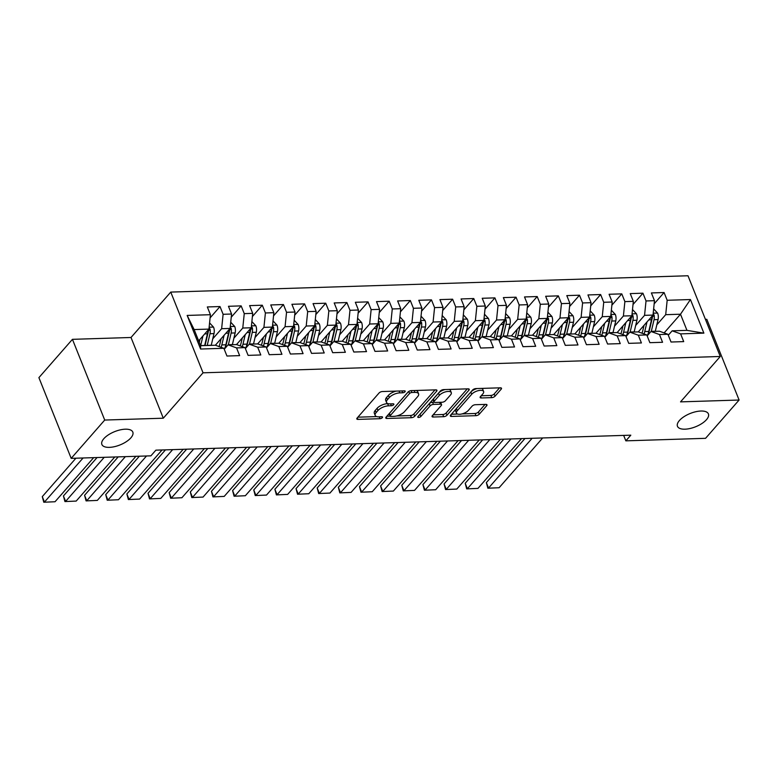 <?xml version="1.0" encoding="UTF-8"?>
<svg xmlns="http://www.w3.org/2000/svg" width="778" height="778" viewBox="0 0 778 778"><rect width="100%" height="100%" fill="white"/><g stroke="black" fill="none" stroke-linecap="round" stroke-linejoin="round"><path stroke-width="1.17" d="M405.007 391.772A1.789 0.768 158.2 0 0 405.212 391.149A1.789 0.768 158.2 0 0 404.404 390.848L382.348 391.538A2.558 1.099 158.2 0 0 379.061 392.997L357.112 418.058A2.558 1.099 158.2 0 0 356.81 418.943A2.558 1.099 158.2 0 0 357.968 419.391L380.024 418.69A1.789 0.768 158.2 0 0 382.329 417.669A1.789 0.768 158.2 0 0 382.533 417.057A1.789 0.768 158.2 0 0 381.726 416.745L378.876 416.833A8.179 3.52 158.2 0 1 375.181 415.413A8.179 3.52 158.2 0 1 376.134 412.583L377.962 410.502A8.179 3.52 158.2 0 1 388.504 405.834L391.363 405.746A1.789 0.768 158.2 0 0 393.668 404.725A1.789 0.768 158.2 0 0 393.872 404.103A1.789 0.768 158.2 0 0 393.065 403.792L390.216 403.879A8.179 3.52 158.2 0 1 386.52 402.459A8.179 3.52 158.2 0 1 387.473 399.639L389.301 397.548A8.179 3.52 158.2 0 1 399.843 392.88L402.703 392.793A1.789 0.768 158.2 0 0 405.007 391.772M679.408 420.528A16.659 7.167 158.2 0 0 677.473 426.295A16.659 7.167 158.2 0 0 690.125 428.484A16.659 7.167 158.2 0 0 706.473 419.682A16.659 7.167 158.2 0 0 708.408 413.915A16.659 7.167 158.2 0 0 695.756 411.727A16.659 7.167 158.2 0 0 679.408 420.528M103.814 438.704A16.659 7.167 158.2 0 0 101.879 444.462A16.659 7.167 158.2 0 0 114.531 446.66A16.659 7.167 158.2 0 0 130.879 437.849A16.659 7.167 158.2 0 0 132.814 432.091A16.659 7.167 158.2 0 0 120.162 429.894A16.659 7.167 158.2 0 0 103.814 438.704M491.754 397.636A2.558 1.099 158.2 0 0 495.051 396.177L501.207 389.146A2.558 1.099 158.2 0 0 501.509 388.261A2.558 1.099 158.2 0 0 500.351 387.814L475.864 388.592A2.558 1.099 158.2 0 0 472.567 390.05L450.618 415.112A2.558 1.099 158.2 0 0 450.326 415.997A2.558 1.099 158.2 0 0 451.473 416.434L475.971 415.666A2.558 1.099 158.2 0 0 479.258 414.207L486.697 405.708A2.558 1.099 158.2 0 0 486.999 404.832A2.558 1.099 158.2 0 0 485.842 404.385L475.358 404.716A2.558 1.099 158.2 0 0 472.071 406.174L468.375 410.385A6.837 2.947 158.2 0 1 461.675 414.003A6.837 2.947 158.2 0 1 456.482 413.099A6.837 2.947 158.2 0 1 457.269 410.735L471.721 394.232A6.837 2.947 158.2 0 1 478.431 390.624A6.837 2.947 158.2 0 1 483.624 391.519A6.837 2.947 158.2 0 1 482.827 393.882L480.415 396.634A2.558 1.099 158.2 0 0 480.123 397.519A2.558 1.099 158.2 0 0 481.271 397.966L491.754 397.636L490.879 395.448A2.558 1.099 158.2 0 0 494.176 393.989L499.564 387.843M630.812 435.174L155.872 450.161L150.903 455.84L71.187 458.359L104.719 420.052L163.292 418.204L203.039 372.808L720.272 356.48L680.526 401.876L739.1 400.028L705.558 438.325L625.843 440.844L630.812 435.174M436.653 391.178A2.558 1.099 158.2 0 0 436.954 390.293A2.558 1.099 158.2 0 0 435.797 389.856L411.309 390.624A2.558 1.099 158.2 0 0 408.012 392.083L386.063 417.144A2.558 1.099 158.2 0 0 385.771 418.029A2.558 1.099 158.2 0 0 386.919 418.476L411.416 417.698A2.558 1.099 158.2 0 0 414.713 416.24L436.653 391.178L436.127 389.866M443.586 389.603L468.074 388.835A2.558 1.099 158.2 0 1 469.231 389.272A2.558 1.099 158.2 0 1 468.93 390.157L446.99 415.228A2.558 1.099 158.2 0 1 443.693 416.687L433.21 417.018A2.558 1.099 158.2 0 1 432.053 416.57A2.558 1.099 158.2 0 1 432.354 415.685L441.252 405.523A2.558 1.099 158.2 0 0 441.554 404.638A2.558 1.099 158.2 0 0 440.397 404.19L433.443 404.414A2.558 1.099 158.2 0 0 430.146 405.873L420.879 416.454A1.789 0.768 158.2 0 1 419.128 417.397A1.789 0.768 158.2 0 1 417.767 417.164A1.789 0.768 158.2 0 1 417.981 416.551L440.29 391.062A2.558 1.099 158.2 0 1 443.586 389.603M203.039 372.808L170.761 292.09L687.995 275.762L720.272 356.48M200.598 349.03L187.158 315.43L210.42 314.701L208.942 329.094L194.14 329.561L200.598 345.704L200.598 349.03L223.86 348.291L226.952 356.032L239.643 355.634L236.541 347.892L245.002 347.62L248.104 355.371L260.786 354.963L257.693 347.221L266.154 346.959L269.246 354.7L281.937 354.301L278.835 346.56L287.296 346.288L290.389 354.029L303.08 353.63L299.987 345.889L308.438 345.617L311.54 353.368L324.222 352.969L321.129 345.218L329.59 344.955L332.683 352.697L345.374 352.298L342.271 344.557L350.732 344.284L353.834 352.026L366.516 351.627L363.423 343.886L371.884 343.623L374.977 351.364L387.668 350.966L384.565 343.215L393.026 342.952L396.119 350.693L408.81 350.295L405.717 342.553L414.168 342.281L417.271 350.032L429.952 349.623L426.859 341.882L435.32 341.62L438.413 349.361L451.104 348.962L448.002 341.211L456.462 340.949L459.565 348.69L472.246 348.291L469.153 340.55L477.614 340.278L480.707 348.029L493.398 347.62L490.296 339.879L498.756 339.616L501.849 347.358L514.54 346.959L511.447 339.208L519.899 338.945L523.001 346.687L535.682 346.288L532.59 338.547L541.05 338.274L544.143 346.025L556.834 345.626L553.732 337.876L562.193 337.613L565.295 345.354L577.976 344.955L574.884 337.214L583.344 336.942L586.437 344.683L599.128 344.284L596.026 336.543L604.487 336.271L607.579 344.022L620.27 343.623L617.178 335.872L625.629 335.61L628.731 343.351L641.412 342.952L638.32 335.211L646.781 334.939L649.873 342.68L662.564 342.281L659.462 334.54L667.923 334.277L671.025 342.019L683.706 341.62L680.614 333.869L672.153 330.825L686.955 330.358L680.497 314.215L665.696 314.682L656.827 324.815M210.099 317.881L220.009 306.551L207.327 306.95L210.42 314.701M220.009 306.551L223.111 314.293L231.572 314.03L230.084 328.433L215.37 345.238M231.241 317.21L241.161 305.88L228.469 306.289L231.572 314.03M241.161 305.88L244.253 313.631L252.714 313.359L251.236 327.762L236.512 344.576M252.383 316.549L262.303 305.219L249.612 305.618L252.714 313.359M262.303 305.219L265.405 312.96L273.856 312.698L272.378 327.091L257.664 343.905M273.535 315.878L283.445 304.548L270.763 304.947L273.856 312.698M283.445 304.548L286.547 312.299L295.008 312.027L293.53 326.429L278.806 343.234L270.374 343.506L266.523 347.902M294.677 315.207L304.597 303.887L291.906 304.286L295.008 312.027M304.597 303.887L307.689 311.628L316.15 311.356L314.672 325.758L299.958 342.573L291.526 342.835L287.675 347.231M315.829 314.545L325.739 303.216L313.057 303.615L316.15 311.356M325.739 303.216L328.841 310.957L337.302 310.694L335.814 325.097L321.1 341.902L312.668 342.174L308.817 346.57M336.971 313.874L346.891 302.545L334.2 302.943L337.302 310.694M346.891 302.545L349.983 310.296L358.444 310.023L356.966 324.426L342.242 341.241M358.113 313.203L368.033 301.883L355.342 302.282L358.444 310.023M368.033 301.883L371.135 309.625L379.586 309.352L378.108 323.755L363.394 340.57M379.265 312.542L389.175 301.212L376.494 301.611L379.586 309.352M389.175 301.212L392.277 308.954L400.738 308.691L399.26 323.094L384.536 339.898M400.407 311.871L410.327 300.541L397.636 300.95L400.738 308.691M410.327 300.541L413.419 308.292L421.88 308.02L420.402 322.423L405.688 339.237M421.55 311.2L431.469 299.88L418.788 300.279L421.88 308.02M431.469 299.88L434.571 307.621L443.022 307.359L441.544 321.752L426.83 338.566M442.701 310.539L452.621 299.209L439.93 299.608L443.022 307.359M452.621 299.209L455.714 306.95L464.174 306.688L462.696 321.09L447.972 337.895L439.551 338.167L435.699 342.563M463.844 309.868L473.763 298.538L461.072 298.947L464.174 306.688M473.763 298.538L476.865 306.289L485.316 306.017L483.838 320.419L469.124 337.234L460.693 337.496L456.842 341.892M484.995 309.197L494.905 297.877L482.224 298.275L485.316 306.017M494.905 297.877L498.008 305.618L506.468 305.355L504.99 319.748L490.266 336.563L481.835 336.825L477.984 341.231M506.138 308.535L516.057 297.206L503.366 297.604L506.468 305.355M516.057 297.206L519.15 304.947L527.61 304.684L526.132 319.087L511.418 335.892L502.987 336.164L499.136 340.56M527.28 307.864L537.199 296.544L524.518 296.943L527.61 304.684M537.199 296.544L540.302 304.286L548.753 304.013L547.274 318.416L532.56 335.23M548.432 307.203L558.351 295.873L545.66 296.272L548.753 304.013M558.351 295.873L561.444 303.615L569.904 303.352L568.426 317.745L553.703 334.559M569.574 306.532L579.493 295.202L566.802 295.601L569.904 303.352M579.493 295.202L582.596 302.953L591.047 302.681L589.568 317.084L574.854 333.888M590.726 305.861L600.635 294.541L587.954 294.94L591.047 302.681M600.635 294.541L603.738 302.282L612.198 302.01L610.72 316.413L595.997 333.227M611.868 305.2L621.787 293.87L609.096 294.269L612.198 302.01M621.787 293.87L624.88 301.611L633.341 301.349L631.862 315.751L617.149 332.556M633.01 304.529L642.929 293.199L630.248 293.607L633.341 301.349M642.929 293.199L646.032 300.95L654.483 300.678L653.005 315.08L638.291 331.895M654.162 303.858L664.081 292.538L651.39 292.936L654.483 300.678M664.081 292.538L667.174 300.279L690.436 299.54L703.876 333.14L680.614 333.869M647.16 335.882L651.011 331.486L659.462 331.224L667.923 334.277M659.462 334.54L651.011 331.486M664.13 332.906L680.497 314.215L690.436 299.54M667.174 300.279L665.696 314.682M626.008 336.553L629.859 332.157L638.32 331.885L646.781 334.939M638.32 335.211L629.859 332.157M653.005 315.08L644.554 315.343L635.675 325.476M646.032 300.95L644.554 315.343M604.866 337.224L608.717 332.828L617.178 332.556L625.629 335.61M617.178 335.872L608.717 332.828M631.862 315.751L623.402 316.014L614.532 326.147M624.88 301.611L623.402 316.014M583.714 337.885L587.565 333.49L596.026 333.227L604.487 336.271M596.026 336.543L587.565 333.49M610.72 316.413L602.26 316.685L593.39 326.818M603.738 302.282L602.26 316.685M562.572 338.556L566.423 334.161L574.884 333.888L583.344 336.942M574.884 337.214L566.423 334.161M589.568 317.084L581.108 317.346L572.238 327.48M582.596 302.953L581.108 317.346M541.43 339.227L545.281 334.822L553.732 334.559L562.193 337.613M553.732 337.876L545.281 334.822M568.426 317.745L559.966 318.017L551.096 328.151M561.444 303.615L559.966 318.017M520.278 339.889L524.129 335.493L532.59 335.23L541.05 338.274M532.59 338.547L524.129 335.493M547.274 318.416L538.823 318.688L529.944 328.822M540.302 304.286L538.823 318.688M519.899 338.945L511.447 335.892M511.447 339.208L502.987 336.164M526.132 319.087L517.671 319.35L508.802 329.483M519.15 304.947L517.671 319.35M498.756 339.616L490.296 336.563M490.296 339.879L481.835 336.825M504.99 319.748L496.529 320.021L487.66 330.154M498.008 305.618L496.529 320.021M477.614 340.278L469.153 337.234M469.153 340.55L460.693 337.496M483.838 320.419L475.377 320.682L466.508 330.815M476.865 306.289L475.377 320.682M456.462 340.949L448.002 337.895M448.002 341.211L439.551 338.167M462.696 321.09L454.235 321.353L445.366 331.486M455.714 306.95L454.235 321.353M414.548 343.234L418.399 338.829L426.859 338.566L435.32 341.62M426.859 341.882L418.399 338.829M441.544 321.752L433.093 322.024L424.214 332.157M434.571 307.621L433.093 322.024M393.405 343.895L397.257 339.5L405.717 339.237L414.168 342.281M405.717 342.553L397.257 339.5M420.402 322.423L411.941 322.685L403.072 332.819M413.419 308.292L411.941 322.685M372.254 344.566L376.105 340.171L384.565 339.898L393.026 342.952M384.565 343.215L376.105 340.171M399.26 323.094L390.799 323.356L381.93 333.49M392.277 308.954L390.799 323.356M351.111 345.228L354.963 340.832L363.423 340.57L371.884 343.623M363.423 343.886L354.963 340.832M378.108 323.755L369.657 324.027L360.778 334.161M371.135 309.625L369.657 324.027M329.969 345.899L333.82 341.503L342.271 341.231L350.732 344.284M342.271 344.557L333.82 341.503M356.966 324.426L348.505 324.689L339.636 334.822M349.983 310.296L348.505 324.689M329.59 344.955L321.129 341.902M321.129 345.218L312.668 342.174M335.814 325.097L327.363 325.36L318.484 335.493M328.841 310.957L327.363 325.36M308.438 345.617L299.987 342.573M299.987 345.889L291.526 342.835M314.672 325.758L306.211 326.031L297.342 336.164M307.689 311.628L306.211 326.031M287.296 346.288L278.835 343.234M278.835 346.56L270.374 343.506M293.53 326.429L285.069 326.692L276.2 336.825M286.547 312.299L285.069 326.692M245.381 348.573L249.232 344.168L257.693 343.905L266.154 346.959M257.693 347.221L249.232 344.168M272.378 327.091L263.927 327.363L255.048 337.496M265.405 312.96L263.927 327.363M224.239 349.234L228.09 344.839L236.541 344.576L245.002 347.62M236.541 347.892L228.09 344.839M251.236 327.762L242.775 328.034L233.906 338.167M244.253 313.631L242.775 328.034M200.598 345.704L215.399 345.238L223.86 348.291M230.084 328.433L221.633 328.695L212.754 338.829M223.111 314.293L221.633 328.695M623.664 435.398L625.843 440.844M739.1 400.028L706.813 319.311L705.422 319.359M163.292 418.204L131.015 337.487L72.442 339.334L104.719 420.052M72.442 339.334L38.9 377.641L71.187 458.359M131.015 337.487L170.761 292.09M668.302 335.221L672.153 330.825M208.942 329.094L198.653 340.852M187.158 315.43L194.14 329.561M686.955 330.358L703.876 333.14M396.206 391.101A8.179 3.52 158.2 0 0 388.426 395.37L389.301 397.548M386.52 402.459L385.655 400.281A8.179 3.52 158.2 0 1 386.598 397.451L388.426 395.37M375.181 415.413L374.315 413.235A8.179 3.52 158.2 0 1 375.259 410.405L377.087 408.314A8.179 3.52 158.2 0 1 387.639 403.656L388.018 403.636M357.88 417.183L376.678 416.59M396.683 415.958L410.541 415.52A2.558 1.099 158.2 0 0 413.838 414.061L435.019 389.875M386.841 416.269L390.118 416.162M411.883 392.501A1.789 0.768 158.2 0 0 409.578 393.522L390.313 415.53A1.789 0.768 158.2 0 0 390.109 416.142A1.789 0.768 158.2 0 0 390.916 416.454L393.921 416.356A8.179 3.52 158.2 0 0 404.463 411.688L417.63 396.654A8.179 3.52 158.2 0 0 418.583 393.824A8.179 3.52 158.2 0 0 414.898 392.404L411.883 392.501L411.134 390.634M390.109 416.142L389.233 413.964A1.789 0.768 158.2 0 1 389.438 413.342L408.304 391.791M418.583 393.824L417.708 391.645A8.179 3.52 158.2 0 0 416.22 390.468M467.286 388.854L446.115 413.04L446.99 415.228M433.122 414.81L442.818 414.499A2.558 1.099 158.2 0 0 446.115 413.04M441.554 404.638L440.679 402.459A2.558 1.099 158.2 0 0 440.572 402.294M434.105 402.187L432.568 402.236A2.558 1.099 158.2 0 0 429.281 403.694L420.013 414.275L420.879 416.454M450.491 394.971A6.837 2.947 158.2 0 0 451.279 392.608A6.837 2.947 158.2 0 0 446.095 391.713A6.837 2.947 158.2 0 0 439.385 395.321L434.289 401.137A2.558 1.099 158.2 0 0 433.998 402.022A2.558 1.099 158.2 0 0 435.155 402.469L442.108 402.245A2.558 1.099 158.2 0 0 445.395 400.787L450.491 394.971M451.279 392.608L450.413 390.43A6.837 2.947 158.2 0 0 449.11 389.428M445.094 389.554A6.837 2.947 158.2 0 0 438.51 393.143L439.385 395.321M433.998 402.022L433.122 399.843A2.558 1.099 158.2 0 1 433.424 398.958L438.51 393.143M481.183 395.759L490.879 395.448M483.624 391.519L482.749 389.34A6.837 2.947 158.2 0 0 481.64 388.407M477.118 388.543A6.837 2.947 158.2 0 0 470.846 392.054L471.721 394.232M456.482 413.099L455.607 410.92A6.837 2.947 158.2 0 1 456.404 408.557L470.846 392.054M462.103 413.896L475.095 413.488A2.558 1.099 158.2 0 0 478.392 412.029L485.054 404.414M451.386 414.236L457.59 414.032M199.995 339.315L199.275 342.398M75.923 458.203L42.284 496.627L44.463 502.073L83.081 457.979M202.941 335.95L200.675 345.578A19.917 11.602 88.2 0 1 200.646 345.704M209.583 322.889L213.58 327.178A6.895 4.016 88.2 0 1 213.989 333.606L211.246 345.247A19.917 11.602 88.2 0 1 211.217 345.374M93.652 457.649L55.044 501.742L43.782 502.238L42.284 496.627M207.687 330.524A6.895 4.016 88.2 0 1 207.434 333.811L204.692 345.451A19.917 11.602 88.2 0 1 204.663 345.578M207.201 345.5A19.917 11.602 -91.8 0 0 207.23 345.374L209.972 333.733A6.895 4.016 -91.8 0 0 210.07 329.113L209.068 327.83M210.07 329.113L208.28 331.156A3.511 2.052 88.2 0 1 208.134 332.371L205.402 344.012A16.532 9.628 88.2 0 1 204.974 345.568M43.782 502.238L55.044 501.742M221.137 338.654L219.989 343.555A16.532 9.628 88.2 0 1 219.056 346.56M97.065 457.542L63.436 495.956L65.615 501.411L104.223 457.308M224.083 335.289L221.827 344.917A19.917 11.602 88.2 0 1 221.147 347.309M230.726 322.218L234.732 326.517A6.895 4.016 88.2 0 1 235.131 332.935L232.398 344.576A19.917 11.602 88.2 0 1 232.369 344.703M114.794 456.978L76.186 501.081L64.934 501.567L63.436 495.956M228.839 329.862A6.895 4.016 88.2 0 1 228.576 333.14L225.844 344.78A19.917 11.602 88.2 0 1 224.482 348.952M228.353 344.829A19.917 11.602 -91.8 0 0 228.382 344.703L231.115 333.062A6.895 4.016 -91.8 0 0 231.212 328.452L230.22 327.159M231.212 328.452L229.422 330.494A3.511 2.052 88.2 0 1 229.277 331.7L226.544 343.341A16.532 9.628 88.2 0 1 224.92 347.883M64.934 501.567L76.186 501.081M242.289 337.983L241.131 342.884A16.532 9.628 88.2 0 1 240.198 345.889M118.217 456.871L84.578 495.285L86.757 500.74L125.365 456.647M245.235 334.618L242.969 344.246A19.917 11.602 88.2 0 1 242.289 346.648M251.868 321.557L255.874 325.846A6.895 4.016 88.2 0 1 256.283 332.264L253.54 343.915A19.917 11.602 88.2 0 1 253.511 344.041M135.946 456.307L97.328 500.41L86.076 500.896L84.578 495.285M249.981 329.191A6.895 4.016 88.2 0 1 249.728 332.469L246.986 344.119A19.917 11.602 88.2 0 1 245.634 348.281M249.495 344.168A19.917 11.602 -91.8 0 0 249.524 344.041L252.257 332.391A6.895 4.016 -91.8 0 0 252.354 327.781L251.362 326.497M252.354 327.781L250.574 329.823A3.511 2.052 88.2 0 1 250.428 331.029L247.686 342.68A16.532 9.628 88.2 0 1 246.062 347.212M86.076 500.896L97.328 500.41M263.431 337.312L262.283 342.213A16.532 9.628 88.2 0 1 261.34 345.218M139.359 456.2L105.72 494.623L107.909 500.079L146.517 455.976M266.377 333.957L264.112 343.575A19.917 11.602 88.2 0 1 263.431 345.977M273.02 320.886L277.017 325.175A6.895 4.016 88.2 0 1 277.425 331.603L274.692 343.244A19.917 11.602 88.2 0 1 274.663 343.37M162.057 449.966L118.48 499.739L107.218 500.235L105.72 494.623M271.133 328.52A6.895 4.016 88.2 0 1 270.87 331.807L268.138 343.448A19.917 11.602 88.2 0 1 266.776 347.62M270.637 343.497A19.917 11.602 -91.8 0 0 270.666 343.37L273.409 331.729A6.895 4.016 -91.8 0 0 273.506 327.12L272.514 325.826M273.506 327.12L271.716 329.152A3.511 2.052 88.2 0 1 271.571 330.368L268.838 342.009A16.532 9.628 88.2 0 1 267.204 346.541M107.218 500.235L118.48 499.739M284.583 336.65L283.425 341.552A16.532 9.628 88.2 0 1 282.492 344.557M165.471 449.859L126.872 493.952L129.051 499.408L172.628 449.635M287.52 333.285L285.263 342.913A19.917 11.602 88.2 0 1 284.583 345.306M294.162 320.215L298.169 324.514A6.895 4.016 88.2 0 1 298.567 330.932L295.834 342.573A19.917 11.602 88.2 0 1 295.805 342.699M183.2 449.305L139.622 499.077L128.37 499.564L126.872 493.952M292.275 327.859A6.895 4.016 88.2 0 1 292.013 331.136L289.28 342.787A19.917 11.602 88.2 0 1 287.928 346.949M291.789 342.826A19.917 11.602 -91.8 0 0 291.818 342.699L294.551 331.058A6.895 4.016 -91.8 0 0 294.648 326.449L293.656 325.165M294.648 326.449L292.859 328.491A3.511 2.052 88.2 0 1 292.723 329.697L289.98 341.348A16.532 9.628 88.2 0 1 288.356 345.879M128.37 499.564L139.622 499.077M305.725 335.979L304.577 340.881A16.532 9.628 88.2 0 1 303.634 343.886M186.623 449.198L148.014 493.281L150.193 498.737L193.771 448.964M308.671 332.614L306.406 342.242A19.917 11.602 88.2 0 1 305.725 344.644M315.314 319.554L319.311 323.843A6.895 4.016 88.2 0 1 319.719 330.261L316.977 341.912A19.917 11.602 88.2 0 1 316.947 342.038M204.351 448.634L160.774 498.406L149.512 498.902L148.014 493.281M313.417 327.188A6.895 4.016 88.2 0 1 313.164 330.475L310.422 342.116A19.917 11.602 88.2 0 1 309.07 346.278M312.931 342.164A19.917 11.602 -91.8 0 0 312.96 342.038L315.703 330.387A6.895 4.016 -91.8 0 0 315.8 325.778L314.798 324.494M315.8 325.778L314.011 327.82A3.511 2.052 88.2 0 1 313.865 329.036L311.132 340.676A16.532 9.628 88.2 0 1 309.498 345.208M149.512 498.902L160.774 498.406M326.867 335.308L325.719 340.219A16.532 9.628 88.2 0 1 324.786 343.224M207.765 448.527L169.157 492.62L171.345 498.076L214.923 448.303M329.814 331.953L327.557 341.571A19.917 11.602 88.2 0 1 326.877 343.973M336.456 318.883L340.463 323.171A6.895 4.016 88.2 0 1 340.861 329.6L338.129 341.241A19.917 11.602 88.2 0 1 338.099 341.367M225.494 447.963L181.916 497.735L170.664 498.231L169.157 492.62M334.569 326.527A6.895 4.016 88.2 0 1 334.307 329.804L331.574 341.445A19.917 11.602 88.2 0 1 330.212 345.617M334.083 341.493A19.917 11.602 -91.8 0 0 334.112 341.367L336.845 329.726A6.895 4.016 -91.8 0 0 336.942 325.116L335.95 323.823M336.942 325.116L335.153 327.159A3.511 2.052 88.2 0 1 335.007 328.365L332.274 340.005A16.532 9.628 88.2 0 1 330.64 344.537M170.664 498.231L181.916 497.735M348.019 334.647L346.862 339.548A16.532 9.628 88.2 0 1 345.928 342.553M228.917 447.856L190.309 491.949L192.487 497.405L236.065 447.632M350.966 331.282L348.7 340.91A19.917 11.602 88.2 0 1 348.019 343.302M357.598 318.212L361.605 322.51A6.895 4.016 88.2 0 1 362.013 328.929L359.271 340.57A19.917 11.602 88.2 0 1 359.241 340.696M246.636 447.301L203.058 497.074L191.806 497.56L190.309 491.949M355.711 325.856A6.895 4.016 88.2 0 1 355.449 329.133L352.716 340.783A19.917 11.602 88.2 0 1 351.364 344.946M355.225 340.822A19.917 11.602 -91.8 0 0 355.254 340.696L357.987 329.055A6.895 4.016 -91.8 0 0 358.084 324.445L357.092 323.162M358.084 324.445L356.305 326.488A3.511 2.052 88.2 0 1 356.159 327.694L353.416 339.344A16.532 9.628 88.2 0 1 351.792 343.876M191.806 497.56L203.058 497.074M369.161 333.976L368.013 338.877A16.532 9.628 88.2 0 1 367.07 341.882M250.059 447.194L211.451 491.288L213.639 496.734L257.217 446.961M372.108 330.611L369.842 340.239A19.917 11.602 88.2 0 1 369.161 342.641M378.75 317.55L382.747 321.839A6.895 4.016 88.2 0 1 383.155 328.258L380.423 339.908A19.917 11.602 88.2 0 1 380.384 340.035M267.788 446.63L224.21 496.403L212.948 496.899L211.451 491.288M376.863 325.185A6.895 4.016 88.2 0 1 376.601 328.472L373.868 340.112A19.917 11.602 88.2 0 1 372.506 344.275M376.367 340.161A19.917 11.602 -91.8 0 0 376.396 340.035L379.139 328.384A6.895 4.016 -91.8 0 0 379.236 323.774L378.244 322.491M379.236 323.774L377.447 325.817A3.511 2.052 88.2 0 1 377.301 327.032L374.568 338.673A16.532 9.628 88.2 0 1 372.934 343.205M212.948 496.899L224.21 496.403M390.313 333.305L389.156 338.216A16.532 9.628 88.2 0 1 388.222 341.221M271.201 446.523L232.603 490.617L234.781 496.072L278.359 446.3M393.25 329.95L390.994 339.568A19.917 11.602 88.2 0 1 390.313 341.97M399.892 316.879L403.899 321.168A6.895 4.016 88.2 0 1 404.297 327.596L401.565 339.237A19.917 11.602 88.2 0 1 401.536 339.364M288.93 445.959L245.352 495.732L234.1 496.228L232.603 490.617M398.005 324.523A6.895 4.016 88.2 0 1 397.743 327.801L395.01 339.441A19.917 11.602 88.2 0 1 393.658 343.613M397.519 339.49A19.917 11.602 -91.8 0 0 397.548 339.364L400.281 327.723A6.895 4.016 -91.8 0 0 400.378 323.113L399.386 321.82M400.378 323.113L398.589 325.155A3.511 2.052 88.2 0 1 398.453 326.361L395.71 338.002A16.532 9.628 88.2 0 1 394.086 342.534M234.1 496.228L245.352 495.732M411.455 332.644L410.307 337.545A16.532 9.628 88.2 0 1 409.364 340.55M292.353 445.852L253.745 489.946L255.923 495.401L299.501 445.629M414.402 329.279L412.136 338.907A19.917 11.602 88.2 0 1 411.455 341.309M421.044 316.208L425.041 320.507A6.895 4.016 88.2 0 1 425.449 326.925L422.707 338.566A19.917 11.602 88.2 0 1 422.678 338.693M310.082 445.298L266.504 495.071L255.242 495.557L253.745 489.946M419.148 323.852A6.895 4.016 88.2 0 1 418.895 327.13L416.152 338.78A19.917 11.602 88.2 0 1 414.8 342.942M418.661 338.819A19.917 11.602 -91.8 0 0 418.69 338.693L421.433 327.052A6.895 4.016 -91.8 0 0 421.53 322.442L420.528 321.158M421.53 322.442L419.741 324.484A3.511 2.052 88.2 0 1 419.595 325.69L416.862 337.341A16.532 9.628 88.2 0 1 415.228 341.873M255.242 495.557L266.504 495.071M432.597 331.973L431.45 336.874A16.532 9.628 88.2 0 1 430.516 339.879M313.495 445.191L274.887 489.284L277.075 494.73L320.653 444.958M435.544 328.608L433.288 338.236A19.917 11.602 88.2 0 1 432.607 340.638M442.186 315.547L446.193 319.836A6.895 4.016 88.2 0 1 446.591 326.254L443.859 337.905A19.917 11.602 88.2 0 1 443.83 338.031M331.224 444.627L287.646 494.4L276.394 494.896L274.887 489.284M440.299 323.181A6.895 4.016 88.2 0 1 440.037 326.468L437.304 338.109A19.917 11.602 88.2 0 1 435.943 342.271M439.813 338.158A19.917 11.602 -91.8 0 0 439.842 338.031L442.575 326.381A6.895 4.016 -91.8 0 0 442.672 321.771L441.68 320.487M442.672 321.771L440.883 323.813A3.511 2.052 88.2 0 1 440.737 325.029L438.004 336.67A16.532 9.628 88.2 0 1 436.37 341.202M276.394 494.896L287.646 494.4M453.749 331.302L452.592 336.213A16.532 9.628 88.2 0 1 451.658 339.218M334.647 444.52L296.039 488.613L298.217 494.069L341.795 444.296M456.696 327.946L454.43 337.564A19.917 11.602 88.2 0 1 453.749 339.967M463.328 314.876L467.335 319.175A6.895 4.016 88.2 0 1 467.743 325.593L465.001 337.234A19.917 11.602 88.2 0 1 464.972 337.36M352.366 443.966L308.788 493.729L297.536 494.224L296.039 488.613M461.442 322.52A6.895 4.016 88.2 0 1 461.179 325.797L458.446 337.438A19.917 11.602 88.2 0 1 457.094 341.61M460.955 337.487A19.917 11.602 -91.8 0 0 460.984 337.36L463.717 325.719A6.895 4.016 -91.8 0 0 463.814 321.11L462.822 319.816M463.814 321.11L462.035 323.152A3.511 2.052 88.2 0 1 461.889 324.358L459.146 335.999A16.532 9.628 88.2 0 1 457.522 340.531M297.536 494.224L308.788 493.729M474.891 330.64L473.744 335.542A16.532 9.628 88.2 0 1 472.8 338.547M355.789 443.849L317.181 487.942L319.369 493.398L362.947 443.625M477.838 327.275L475.572 336.903A19.917 11.602 88.2 0 1 474.891 339.305M484.48 314.215L488.477 318.503A6.895 4.016 88.2 0 1 488.885 324.922L486.153 336.573A19.917 11.602 88.2 0 1 486.114 336.699M373.518 443.295L329.94 493.067L318.679 493.553L317.181 487.942M482.593 321.849A6.895 4.016 88.2 0 1 482.331 325.126L479.588 336.777A19.917 11.602 88.2 0 1 478.237 340.939M482.097 336.825A19.917 11.602 -91.8 0 0 482.127 336.699L484.869 325.048A6.895 4.016 -91.8 0 0 484.966 320.439L483.974 319.155M484.966 320.439L483.177 322.481A3.511 2.052 88.2 0 1 483.031 323.687L480.298 335.337A16.532 9.628 88.2 0 1 478.665 339.869M318.679 493.553L329.94 493.067M496.043 329.969L494.886 334.871A16.532 9.628 88.2 0 1 493.952 337.876M376.931 443.188L338.333 487.281L340.511 492.727L384.089 442.964M498.98 326.604L496.724 336.232A19.917 11.602 88.2 0 1 496.043 338.634M505.622 313.544L509.629 317.832A6.895 4.016 88.2 0 1 510.028 324.261L507.295 335.901A19.917 11.602 88.2 0 1 507.266 336.028M394.66 442.624L351.082 492.396L339.83 492.892L338.333 487.281M503.736 321.178A6.895 4.016 88.2 0 1 503.473 324.465L500.74 336.106A19.917 11.602 88.2 0 1 499.388 340.278M503.249 336.154A19.917 11.602 -91.8 0 0 503.278 336.028L506.011 324.387A6.895 4.016 -91.8 0 0 506.108 319.777L505.116 318.484M506.108 319.777L504.319 321.81A3.511 2.052 88.2 0 1 504.183 323.026L501.44 334.666A16.532 9.628 88.2 0 1 499.816 339.198M339.83 492.892L351.082 492.396M517.185 329.308L516.038 334.209A16.532 9.628 88.2 0 1 515.094 337.214M398.083 442.517L359.475 486.61L361.653 492.066L405.231 442.293M520.132 325.943L517.866 335.571A19.917 11.602 88.2 0 1 517.185 337.963M526.774 312.873L530.771 317.171A6.895 4.016 88.2 0 1 531.18 323.59L528.437 335.23A19.917 11.602 88.2 0 1 528.408 335.357M415.812 441.962L372.234 491.735L360.973 492.221L359.475 486.61M524.878 320.517A6.895 4.016 88.2 0 1 524.625 323.794L521.882 335.444A19.917 11.602 88.2 0 1 520.531 339.607M524.391 335.483A19.917 11.602 -91.8 0 0 524.421 335.357L527.163 323.716A6.895 4.016 -91.8 0 0 527.26 319.106L526.259 317.813M527.26 319.106L525.471 321.149A3.511 2.052 88.2 0 1 525.325 322.355L522.592 333.995A16.532 9.628 88.2 0 1 520.959 338.537M360.973 492.221L372.234 491.735M538.327 328.637L537.18 333.538A16.532 9.628 88.2 0 1 536.246 336.543M419.225 441.846L380.617 485.939L382.805 491.395L426.383 441.622M541.274 325.272L539.018 334.9A19.917 11.602 88.2 0 1 538.337 337.302M547.916 312.211L551.923 316.5A6.895 4.016 88.2 0 1 552.322 322.919L549.589 334.569A19.917 11.602 88.2 0 1 549.56 334.696M436.954 441.291L393.376 491.064L382.124 491.55L380.617 485.939M546.03 319.846A6.895 4.016 88.2 0 1 545.767 323.133L543.034 334.773A19.917 11.602 88.2 0 1 541.673 338.936M545.543 334.822A19.917 11.602 -91.8 0 0 545.572 334.696L548.305 323.045A6.895 4.016 -91.8 0 0 548.402 318.435L547.411 317.152M548.402 318.435L546.613 320.478A3.511 2.052 88.2 0 1 546.467 321.684L543.734 333.334A16.532 9.628 88.2 0 1 542.101 337.866M382.124 491.55L393.376 491.064M559.479 327.966L558.322 332.867A16.532 9.628 88.2 0 1 557.388 335.882M440.377 441.184L401.769 485.278L403.947 490.733L447.525 440.961M562.426 324.611L560.16 334.229A19.917 11.602 88.2 0 1 559.479 336.631M569.058 311.54L573.065 315.829A6.895 4.016 88.2 0 1 573.474 322.257L570.731 333.898A19.917 11.602 88.2 0 1 570.702 334.025M458.096 440.62L414.518 490.393L403.267 490.889L401.769 485.278M567.172 319.175A6.895 4.016 88.2 0 1 566.909 322.462L564.176 334.102A19.917 11.602 88.2 0 1 562.825 338.274M566.685 334.151A19.917 11.602 -91.8 0 0 566.715 334.025L569.447 322.384A6.895 4.016 -91.8 0 0 569.545 317.774L568.553 316.481M569.545 317.774L567.765 319.816A3.511 2.052 88.2 0 1 567.619 321.022L564.877 332.663A16.532 9.628 88.2 0 1 563.253 337.195M403.267 490.889L414.518 490.393M580.621 327.305L579.474 332.206A16.532 9.628 88.2 0 1 578.531 335.211M461.519 440.513L422.911 484.606L425.099 490.062L468.677 440.29M583.568 323.94L581.302 333.567A19.917 11.602 88.2 0 1 580.621 335.96M590.21 310.869L594.207 315.168A6.895 4.016 88.2 0 1 594.616 321.586L591.883 333.227A19.917 11.602 88.2 0 1 591.844 333.354M479.248 439.959L435.67 489.732L424.409 490.218L422.911 484.606M588.324 318.513A6.895 4.016 88.2 0 1 588.061 321.791L585.319 333.441A19.917 11.602 88.2 0 1 583.967 337.603M587.828 333.48A19.917 11.602 -91.8 0 0 587.857 333.354L590.599 321.713A6.895 4.016 -91.8 0 0 590.697 317.103L589.705 315.819M590.697 317.103L588.907 319.145A3.511 2.052 88.2 0 1 588.761 320.351L586.029 332.002A16.532 9.628 88.2 0 1 584.395 336.534M424.409 490.218L435.67 489.732M601.773 326.634L600.616 331.535A16.532 9.628 88.2 0 1 599.682 334.54M482.661 439.852L444.063 483.945L446.241 489.391L489.819 439.619M604.71 323.269L602.454 332.896A19.917 11.602 88.2 0 1 601.773 335.299M611.352 310.208L615.359 314.497A6.895 4.016 88.2 0 1 615.758 320.915L613.025 332.566A19.917 11.602 88.2 0 1 612.996 332.692M500.39 439.288L456.812 489.061L445.561 489.556L444.063 483.945M609.466 317.842A6.895 4.016 88.2 0 1 609.203 321.129L606.47 332.77A19.917 11.602 88.2 0 1 605.119 336.932M608.98 332.819A19.917 11.602 -91.8 0 0 609.009 332.692L611.741 321.042A6.895 4.016 -91.8 0 0 611.839 316.432L610.847 315.148M611.839 316.432L610.049 318.474A3.511 2.052 88.2 0 1 609.913 319.69L607.171 331.331A16.532 9.628 88.2 0 1 605.547 335.863M445.561 489.556L456.812 489.061M622.915 325.963L621.768 330.874A16.532 9.628 88.2 0 1 620.825 333.879M503.813 439.181L465.205 483.274L467.384 488.73L510.961 438.957M625.862 322.607L623.596 332.225A19.917 11.602 88.2 0 1 622.915 334.628M632.504 309.537L636.501 313.826A6.895 4.016 88.2 0 1 636.91 320.254L634.167 331.895A19.917 11.602 88.2 0 1 634.138 332.021M521.542 438.617L477.964 488.389L466.703 488.885L465.205 483.274M630.608 317.181A6.895 4.016 88.2 0 1 630.355 320.458L627.613 332.099A19.917 11.602 88.2 0 1 626.261 336.271M630.122 332.148A19.917 11.602 -91.8 0 0 630.151 332.021L632.893 320.38A6.895 4.016 -91.8 0 0 632.991 315.771L631.989 314.477M632.991 315.771L631.201 317.813A3.511 2.052 88.2 0 1 631.055 319.019L628.323 330.66A16.532 9.628 88.2 0 1 626.689 335.192M466.703 488.885L477.964 488.389M644.058 325.301L642.91 330.203A16.532 9.628 88.2 0 1 641.976 333.208M524.956 438.51L486.347 482.603L488.535 488.059L532.113 438.286M647.004 321.936L644.748 331.564A19.917 11.602 88.2 0 1 644.058 333.957M653.646 308.866L657.653 313.164A6.895 4.016 88.2 0 1 658.052 319.583L655.319 331.224A19.917 11.602 88.2 0 1 655.29 331.35M542.684 437.956L499.106 487.728L487.845 488.214L486.347 482.603M651.76 316.51A6.895 4.016 88.2 0 1 651.497 319.787L648.764 331.438A19.917 11.602 88.2 0 1 647.403 335.6M651.274 331.477A19.917 11.602 -91.8 0 0 651.303 331.35L654.035 319.709A6.895 4.016 -91.8 0 0 654.133 315.1L653.141 313.816M654.133 315.1L652.343 317.142A3.511 2.052 88.2 0 1 652.197 318.348L649.465 329.998A16.532 9.628 88.2 0 1 647.831 334.53M487.845 488.214L499.106 487.728M399.095 391.013L399.843 392.88M386.598 397.451L387.473 399.639M390.614 403.87L391.363 405.746M387.639 403.656L388.504 405.834M377.087 408.314L377.962 410.502M375.259 410.405L376.134 412.583M379.275 416.823L380.024 418.69M357.335 417.805L357.968 419.391M401.954 390.916L402.703 392.793M413.838 414.061L414.713 416.24M410.541 415.52L411.416 417.698M386.287 416.891L386.919 418.476M408.751 391.47L409.578 393.522M389.438 413.342L390.313 415.53M414.149 390.537L414.898 392.404M468.405 388.844L468.93 390.157M442.818 414.499L443.693 416.687M432.578 415.433L433.21 417.018M439.648 402.323L440.397 404.19M432.568 402.236L433.443 404.414M429.281 403.694L430.146 405.873M433.424 398.958L434.289 401.137M480.639 396.381L481.271 397.966M456.404 408.557L457.269 410.735M486.172 404.395L486.697 405.708M478.392 412.029L479.258 414.207M475.095 413.488L475.971 415.666M450.841 414.859L451.473 416.434M500.682 387.823L501.207 389.146M494.176 393.989L495.051 396.177M213.483 327.071L209.136 327.207M204.692 345.451L200.675 345.578M211.246 345.247L207.23 345.374M207.434 333.811L204.74 333.898M213.989 333.606L209.972 333.733M234.635 326.4L230.278 326.546M225.844 344.78L221.827 344.917M232.398 344.576L228.382 344.703M228.576 333.14L225.892 333.227M235.131 332.935L231.115 333.062M255.777 325.739L251.43 325.875M246.986 344.119L242.969 344.246M253.54 343.915L249.524 344.041M249.728 332.469L247.034 332.556M256.283 332.264L252.257 332.391M276.929 325.068L272.572 325.204M268.138 343.448L264.112 343.575M274.692 343.244L270.666 343.37M270.87 331.807L268.186 331.895M277.425 331.603L273.409 331.729M298.071 324.407L293.724 324.543M289.28 342.787L285.263 342.913M295.834 342.573L291.818 342.699M292.013 331.136L289.328 331.224M298.567 330.932L294.551 331.058M319.213 323.736L314.866 323.872M310.422 342.116L306.406 342.242M316.977 341.912L312.96 342.038M313.164 330.475L310.471 330.553M319.719 330.261L315.703 330.387M340.365 323.065L336.008 323.201M331.574 341.445L327.557 341.571M338.129 341.241L334.112 341.367M334.307 329.804L331.623 329.891M340.861 329.6L336.845 329.726M361.507 322.403L357.16 322.539M352.716 340.783L348.7 340.91M359.271 340.57L355.254 340.696M355.449 329.133L352.765 329.22M362.013 328.929L357.987 329.055M382.659 321.732L378.303 321.868M373.868 340.112L369.842 340.239M380.423 339.908L376.396 340.035M376.601 328.472L373.917 328.549M383.155 328.258L379.139 328.384M403.801 321.061L399.454 321.197M395.01 339.441L390.994 339.568M401.565 339.237L397.548 339.364M397.743 327.801L395.059 327.888M404.297 327.596L400.281 327.723M424.944 320.4L420.597 320.536M416.152 338.78L412.136 338.907M422.707 338.566L418.69 338.693M418.895 327.13L416.201 327.217M425.449 326.925L421.433 327.052M446.095 319.729L441.739 319.865M437.304 338.109L433.288 338.236M443.859 337.905L439.842 338.031M440.037 326.468L437.353 326.546M446.591 326.254L442.575 326.381M467.238 319.058L462.891 319.204M458.446 337.438L454.43 337.564M465.001 337.234L460.984 337.36M461.179 325.797L458.495 325.885M467.743 325.593L463.717 325.719M488.389 318.397L484.033 318.533M479.588 336.777L475.572 336.903M486.153 336.573L482.127 336.699M482.331 325.126L479.637 325.214M488.885 324.922L484.869 325.048M509.532 317.725L505.185 317.862M500.74 336.106L496.724 336.232M507.295 335.901L503.278 336.028M503.473 324.465L500.789 324.552M510.028 324.261L506.011 324.387M530.674 317.064L526.327 317.2M521.882 335.444L517.866 335.571M528.437 335.23L524.421 335.357M524.625 323.794L521.931 323.881M531.18 323.59L527.163 323.716M551.826 316.393L547.469 316.529M543.034 334.773L539.018 334.9M549.589 334.569L545.572 334.696M545.767 323.133L543.083 323.21M552.322 322.919L548.305 323.045M572.968 315.722L568.621 315.858M564.176 334.102L560.16 334.229M570.731 333.898L566.715 334.025M566.909 322.462L564.225 322.549M573.474 322.257L569.447 322.384M594.11 315.061L589.763 315.197M585.319 333.441L581.302 333.567M591.883 333.227L587.857 333.354M588.061 321.791L585.367 321.878M594.616 321.586L590.599 321.713M615.262 314.39L610.915 314.526M606.47 332.77L602.454 332.896M613.025 332.566L609.009 332.692M609.203 321.129L606.519 321.207M615.758 320.915L611.741 321.042M636.404 313.719L632.057 313.855M627.613 332.099L623.596 332.225M634.167 331.895L630.151 332.021M630.355 320.458L627.661 320.546M636.91 320.254L632.893 320.38M657.556 313.057L653.199 313.194M648.764 331.438L644.748 331.564M655.319 331.224L651.303 331.35M651.497 319.787L648.813 319.875M658.052 319.583L654.035 319.709"/></g></svg>
